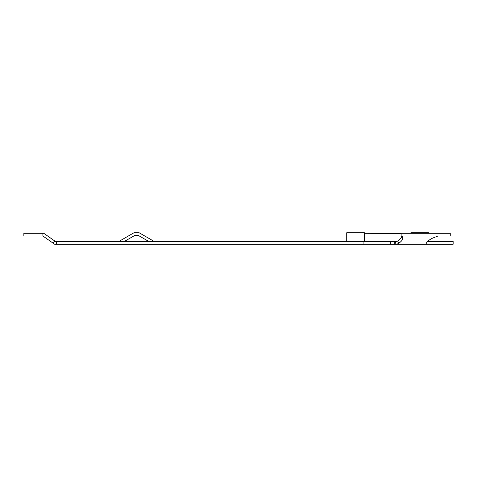 <?xml version="1.0" encoding="UTF-8"?>
<svg xmlns="http://www.w3.org/2000/svg" width="477" height="477" viewBox="0 0 477 477"><rect width="100%" height="100%" fill="white"/><g stroke="black" fill="none" stroke-linecap="round" stroke-linejoin="round"><path stroke-width="0.72" d="M42.077 233.313L42.077 236.043L23.85 236.043L23.85 233.313L43.801 233.313L54.789 241.01L53.221 243.246L54.628 244.23L453.15 244.23L453.15 241.505L427.595 241.505M363.086 244.23L363.086 241.505L396.405 241.505L397.633 241.01L398.742 243.246L397.013 244.23M363.086 241.505L55.493 241.505L54.789 241.01M53.221 243.246L42.936 236.043L42.077 236.043M56.59 244.23L56.59 241.505M154.298 241.505L139.171 232.77L133.948 232.77L118.821 241.505M124.276 241.505L134.675 235.495L138.437 235.495L148.842 241.505M134.675 235.495L138.437 235.495M364.452 233.313L401.133 233.593M346.707 241.505L346.707 232.77L364.452 232.77L364.452 241.505M428.584 241.505L428.584 240.605M428.584 233.313L428.584 232.77L410.846 232.77L410.846 233.313M394.759 241.505L394.759 244.23M390.377 241.505L390.377 244.23M437.88 236.043L432.752 238.077A8.187 3.321 153.7 0 0 426.301 243.246L426.021 244.23M395.57 241.505L395.838 244.23M398.742 243.246A8.187 3.321 153.7 0 0 402.725 238.077L402.385 236.538L401.706 236.043M397.633 241.01A8.187 3.321 153.7 0 0 401.652 236.043M401.133 233.313L401.133 236.043L450.258 236.043L450.258 233.313L401.097 233.313M401.729 236.067L402.725 238.077"/></g></svg>
